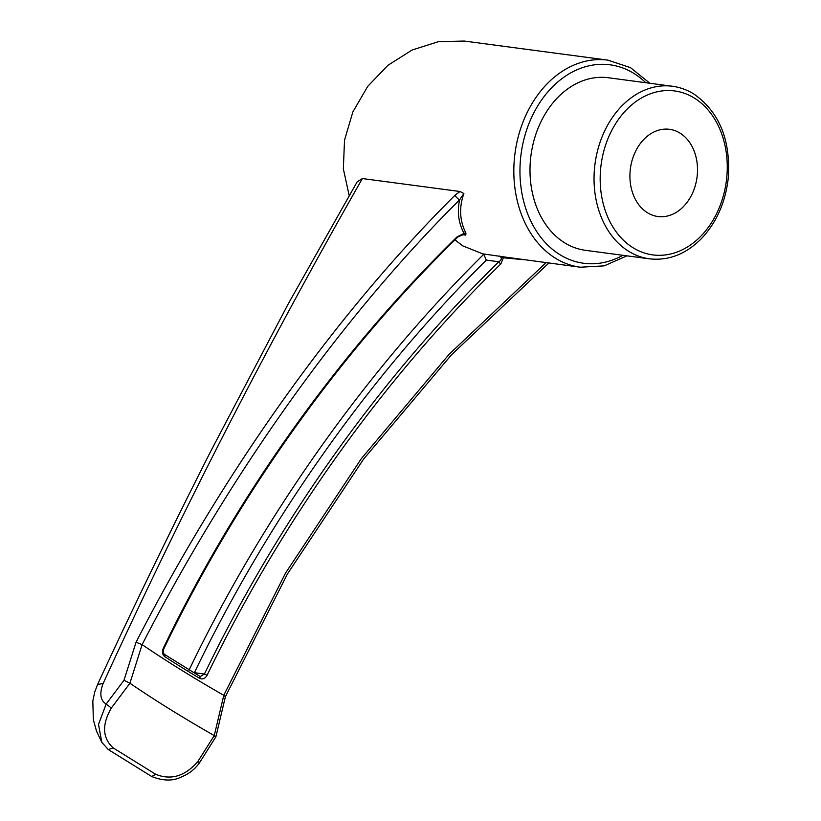 <?xml version="1.0" encoding="UTF-8"?>
<svg xmlns="http://www.w3.org/2000/svg" width="821" height="821" viewBox="0 0 821 821"><rect width="100%" height="100%" fill="white"/><g stroke="black" fill="none" stroke-linecap="round" stroke-linejoin="round"><path stroke-width="1.23" d="M454.957 239.876L462.746 245.848L483.764 254.274L486.309 260.103C370.25 375.197 267.903 519.785 194.403 672.697A4.351 0.595 25.7 0 1 193.027 672.225M524.075 259.734L503.345 257.794A2.176 0.883 100.9 0 1 504.227 256.942L482.738 253.833M504.227 256.942L580.355 267.215A104.452 79.781 -82.4 0 1 555.355 258.153A104.452 79.781 -82.4 0 1 518.369 136.224A104.452 79.781 -82.4 0 1 607.858 60.128L630.466 67.63L649.893 83.27M607.858 60.128L464.224 41.05L438.301 41.707L412.173 49.999L388.035 65.218L367.736 86.359L352.835 111.974L344.522 140.196L343.342 168.839L349.171 195.521M97.576 684.488L103.128 683.503C99.3 693.55 100.306 700.405 106.155 704.059L98.51 724.338L101.794 742.307L96.55 731.244L93.358 719.74L92.814 701.052L94.723 692.021L97.576 684.488C133.433 606.914 171.209 529.073 210.905 450.955L288.376 303.616L357.156 181.872L362.389 178.547L459.996 191.509L463.875 193.52C458.939 207.497 459.637 220.716 465.948 233.174L465.774 235.114L464.173 234.19L457.933 236.961A2.176 0.647 45.7 0 1 457.133 236.817L464.07 233.41C458.467 222.932 456.999 211.715 459.668 199.77C337.041 321.688 226.227 480.89 142.115 644.618A535.764 112.59 -157.7 0 0 223.753 695.305L285.616 572.966L361.394 458.559L449.169 354.241L546.057 262.658M188.994 670.223C262.771 516.594 366.299 370.374 483.764 254.274M634.12 154.543A43.985 33.589 -82.4 0 1 669.515 129.318A43.985 33.589 -82.4 0 1 697.019 177.336A43.985 33.589 -82.4 0 1 657.929 216.518A43.985 33.589 -82.4 0 1 634.12 154.543M486.309 260.103L498.881 261.776C501.918 259.621 502.124 257.712 499.517 256.06L503.345 257.794L500.851 263.952A2.176 0.647 -134.3 0 1 498.881 261.776C381.683 376.069 278.945 519.693 204.429 674.031L194.403 672.697A4.351 3.325 97.6 0 1 194.279 672.974M362.389 178.547C267.246 345.261 180.825 513.587 103.128 683.503M500.851 263.952C384.136 377.804 281.716 520.822 207.108 675.262L204.429 674.031L200.406 676.453M207.108 675.262C205.127 678.639 202.654 679.675 199.698 678.351A2.176 1.242 -59.1 0 0 199.575 676.165L164.487 654.388A2.176 1.406 -57.2 0 1 164.693 656.615C162.322 654.624 161.881 651.782 163.348 648.097C236.817 495.689 338.847 352.353 457.133 236.817M142.115 644.618L129.913 683.236L111.358 708C101.794 724.604 102.379 737.884 113.103 747.859L155.682 774.285C170.912 780.473 184.91 776.286 197.697 761.724L214.25 735.585L223.794 695.325L225.385 696.721L287.422 574.002L363.539 459.175L451.529 354.754L548.818 263.028M214.25 735.585C216.231 736.663 216.426 737.012 214.845 736.653M155.682 774.285L151.741 776.522C163.389 781.161 173.539 781.182 182.19 776.594C189.097 773.751 194.813 769.236 199.329 763.058L215.902 736.755L225.395 696.69M197.697 761.724C199.739 762.801 200.17 762.832 198.99 761.816M129.913 683.236A528.211 110.999 -157.7 0 0 214.178 735.544M465.948 233.174A2.176 1.57 150 0 0 464.07 233.41L465.774 235.114L461.689 234.57M163.348 648.097L163.913 648.611C237.649 495.597 340.725 351.234 457.933 236.961M463.875 193.52L459.668 199.77A4.351 1.611 -134.9 0 1 455.07 195.182L459.996 191.509M142.074 644.598L136.05 642.227C220.531 477.689 331.93 317.686 455.07 195.182M111.358 708L106.155 704.059L124.002 680.26L136.05 642.227M200.396 676.453L199.575 676.165A2.176 1.242 -59.1 0 0 199.267 676.063M113.103 747.859L108.331 749.583L151.741 776.533M129.862 683.205L124.002 680.26M649.473 258.831L585.424 250.323A87.047 66.48 -82.4 0 1 564.591 242.77A87.047 66.48 -82.4 0 1 533.783 141.161A87.047 66.48 -82.4 0 1 608.351 77.749L672.399 86.256A87.047 66.48 97.6 0 0 597.821 149.668A87.047 66.48 97.6 0 0 628.64 251.277A87.047 66.48 97.6 0 0 649.473 258.831C668.776 260.934 686.192 254.079 701.75 238.275C716.538 222.368 725.354 202.52 728.186 178.711C730.988 140.422 719.555 112.2 693.909 94.046C687.177 89.879 680.004 87.283 672.399 86.256M694.402 98.12A82.695 63.155 97.6 0 0 600.182 180.394A82.695 63.155 97.6 0 0 696.577 240.235A82.695 63.155 97.6 0 0 694.402 98.12M164.693 656.615A535.549 112.539 -157.7 0 0 199.698 678.351M622.852 255.3A100.1 76.456 -82.4 0 1 559.758 254.582A100.1 76.456 -82.4 0 1 533.229 114.037A100.1 76.456 -82.4 0 1 645.778 82.726M626.977 255.844L604.143 265.871L580.355 267.215M164.487 654.388C163.143 653.383 162.948 651.453 163.913 648.611M101.794 742.307L108.331 749.594"/></g></svg>
